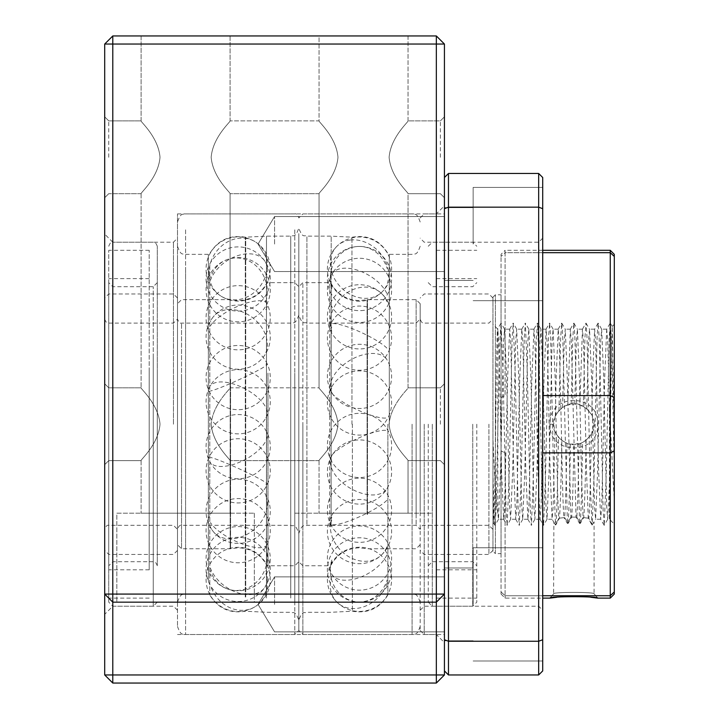 <?xml version="1.0" encoding="UTF-8"?>
<svg xmlns="http://www.w3.org/2000/svg" width="719" height="719" viewBox="0 0 719 719"><rect width="100%" height="100%" fill="white"/><g stroke="black" fill="none" stroke-linecap="round" stroke-linejoin="round"><path stroke-width="0.54" stroke-dasharray="3.6 2.7" d="M444.432 157.281L444.432 116.838L444.432 157.281M440.388 157.281L440.388 120.882L440.388 157.281M444.432 424.21L444.432 205.814L444.432 424.21M440.388 424.21L440.388 387.811L440.388 424.21M104.704 157.281L104.704 116.838L104.704 157.281M108.749 157.281L108.749 120.882L108.749 157.281M104.704 424.21L104.704 234.124L104.704 424.21M108.749 424.21L108.749 554.439L108.749 424.21M177.503 424.21L177.503 213.903L177.503 424.21M173.459 424.21L173.459 242.213L173.459 424.21M436.343 424.21L436.343 213.903L436.343 424.21M112.793 424.21L112.793 242.213L112.793 424.21M254.346 513.186L254.346 602.163L116.838 602.163L254.346 602.163L116.838 602.163L254.346 602.163L254.346 513.186L116.838 513.186L116.838 602.163L116.838 513.186L254.346 513.186M230.08 35.95L230.08 120.882C230.97 121.502 212.788 136.925 211.17 157.281C212.806 177.647 230.952 193.034 230.08 193.681L230.08 387.811C230.97 388.431 212.788 403.853 211.17 424.21C212.806 444.576 230.952 459.962 230.08 460.609L230.08 513.186L141.104 513.186L230.08 513.186L141.104 513.186L230.08 513.186L230.08 460.609C230.961 459.98 212.77 444.522 211.17 424.21C212.806 444.576 230.952 459.962 230.08 460.609C230.961 459.98 212.77 444.522 211.17 424.21C212.797 403.844 230.952 388.458 230.08 387.811C230.97 388.431 212.788 403.853 211.17 424.21C212.797 403.844 230.952 388.458 230.08 387.811L319.056 387.811C318.175 388.44 336.366 403.898 337.966 424.21C336.33 403.844 318.184 388.458 319.056 387.811C318.175 388.44 336.366 403.898 337.966 424.21C336.33 403.844 318.184 388.458 319.056 387.811L319.056 193.681C318.166 193.06 336.348 177.638 337.966 157.281C336.33 136.916 318.184 121.529 319.056 120.882C318.175 121.511 336.366 136.97 337.966 157.281C336.33 136.916 318.184 121.529 319.056 120.882C318.175 121.511 336.366 136.97 337.966 157.281C336.339 177.647 318.184 193.034 319.056 193.681L319.056 387.811L230.08 387.811L230.08 193.681C230.961 193.052 212.77 177.593 211.17 157.281C212.806 177.647 230.952 193.034 230.08 193.681C230.961 193.052 212.77 177.593 211.17 157.281C212.797 136.916 230.952 121.529 230.08 120.882C230.97 121.502 212.788 136.925 211.17 157.281C212.797 136.916 230.952 121.529 230.08 120.882L319.056 120.882L319.056 35.95L408.033 35.95L408.033 120.882C408.922 121.502 390.741 136.925 389.123 157.281C390.759 177.647 408.904 193.034 408.033 193.681L408.033 387.811C408.922 388.431 390.741 403.853 389.123 424.21C390.759 444.576 408.904 459.962 408.033 460.609L408.033 513.186L319.056 513.186L408.033 513.186L319.056 513.186L408.033 513.186L408.033 460.609C408.913 459.98 390.723 444.522 389.123 424.21C390.759 444.576 408.904 459.962 408.033 460.609C408.913 459.98 390.723 444.522 389.123 424.21C390.75 403.844 408.904 388.458 408.033 387.811C408.922 388.431 390.741 403.853 389.123 424.21C390.75 403.844 408.904 388.458 408.033 387.811L440.388 387.811L444.432 383.766L440.388 387.811L408.033 387.811L408.033 193.681C408.913 193.052 390.723 177.593 389.123 157.281C390.759 177.647 408.904 193.034 408.033 193.681C408.913 193.052 390.723 177.593 389.123 157.281C390.75 136.916 408.904 121.529 408.033 120.882C408.922 121.502 390.741 136.925 389.123 157.281C390.75 136.916 408.904 121.529 408.033 120.882L440.388 120.882L444.432 116.838L440.388 120.882L408.033 120.882L408.033 35.95L319.056 35.95L319.056 120.882L230.08 120.882L230.08 35.95L141.104 35.95L141.104 120.882C140.223 121.511 158.414 136.97 160.013 157.281C158.378 136.916 140.232 121.529 141.104 120.882C140.223 121.511 158.414 136.97 160.013 157.281C158.378 136.916 140.232 121.529 141.104 120.882L141.104 35.95L230.08 35.95M141.104 460.609L141.104 513.186L141.104 460.609C140.214 459.989 158.396 444.567 160.013 424.21C158.378 403.844 140.232 388.458 141.104 387.811C140.223 388.44 158.414 403.898 160.013 424.21C158.378 403.844 140.232 388.458 141.104 387.811C140.223 388.44 158.414 403.898 160.013 424.21C158.387 444.576 140.232 459.962 141.104 460.609C140.214 459.989 158.396 444.567 160.013 424.21C158.387 444.576 140.232 459.962 141.104 460.609L108.749 460.609L141.104 460.609M141.104 193.681L141.104 387.811L141.104 193.681C140.214 193.06 158.396 177.638 160.013 157.281C158.387 177.647 140.232 193.034 141.104 193.681C140.214 193.06 158.396 177.638 160.013 157.281C158.387 177.647 140.232 193.034 141.104 193.681L108.749 193.681L141.104 193.681M432.299 513.186L432.299 602.163L294.79 602.163L432.299 602.163L294.79 602.163L432.299 602.163L432.299 513.186L294.79 513.186L294.79 602.163L294.79 513.186L432.299 513.186M319.056 460.609L319.056 513.186L319.056 460.609C318.166 459.989 336.348 444.567 337.966 424.21C336.339 444.576 318.184 459.962 319.056 460.609C318.166 459.989 336.348 444.567 337.966 424.21C336.339 444.576 318.184 459.962 319.056 460.609L230.08 460.609L319.056 460.609M319.056 193.681C318.166 193.06 336.348 177.638 337.966 157.281C336.339 177.647 318.184 193.034 319.056 193.681L230.08 193.681L319.056 193.681M319.056 35.95L408.033 35.95L319.056 35.95M444.432 604.373L444.432 567.974L444.432 604.373M274.568 604.373L274.568 576.872L274.568 604.373M444.432 244.047L444.432 207.647L444.432 244.047M274.568 244.047L274.568 216.545L274.568 244.047M444.432 674.961L444.432 44.039L436.343 44.039L436.343 594.074L112.793 594.074L112.793 44.039L436.343 44.039L436.343 35.95L112.793 35.95L112.793 44.039L104.704 44.039L104.704 674.961L112.793 683.05L436.343 683.05L444.432 674.961L112.793 674.961L112.793 602.163L436.343 602.163L112.793 602.163L104.704 594.074L112.793 602.163L104.704 594.074L112.793 594.074L112.793 602.163L436.343 602.163L436.343 683.05M104.704 674.961L112.793 674.961L112.793 683.05M444.432 594.074L436.343 602.163L444.432 594.074L436.343 602.163L436.343 594.074L444.432 594.074M436.343 35.95L444.432 44.039M112.793 35.95L104.704 44.039M420.166 424.21L420.166 630.473L420.166 424.21M331.189 424.21L331.189 236.147L331.189 424.21M298.834 424.21L298.834 630.473L298.834 424.21M298.834 503.291L298.834 315.012L298.834 503.291M298.834 523.792L298.834 286.701L298.834 523.792M420.166 511.497L420.166 303.688L420.166 511.497M177.503 237.315L177.503 626.429L177.503 237.315M177.503 259.739L177.503 602.163L177.503 259.739M266.479 598.019L266.479 236.147L266.479 598.019M298.834 242.923L298.834 620.362L298.834 242.923M298.834 233.576L298.834 630.473L298.834 233.576M298.834 384.809L298.834 533.408L298.834 384.809M298.834 374.599L298.834 561.719L298.834 374.599M177.503 380.728L177.503 544.732L177.503 380.728M424.21 424.21L424.21 634.518L424.21 424.21M542.71 424.21L542.71 238.169L542.71 424.21M538.666 424.21L538.666 242.213L538.666 424.21M542.71 244.047L542.71 187.425L542.71 244.047M473.147 244.047L473.147 187.425L473.147 244.047M542.71 604.373L542.71 547.752L542.71 604.373M473.147 604.373L473.147 547.752L473.147 604.373M542.71 639.739L538.666 641.258L538.666 674.961L542.71 670.917L542.71 177.503L538.666 173.459L448.476 173.459L448.476 207.162L538.666 207.162L538.666 641.258L448.476 641.258L448.476 207.162L444.432 208.681L444.432 670.917L444.432 208.681M538.666 173.459L538.666 207.162L542.71 208.681M444.432 639.739L448.476 641.258L448.476 674.961L538.666 674.961M444.432 177.503L448.476 173.459M448.476 674.961L444.432 670.917M476.787 424.21L476.787 602.163L476.787 424.21M428.254 424.21L428.254 602.163L428.254 424.21M108.749 356.049L108.749 602.163L108.749 356.049M108.749 478.432L108.749 282.657L108.749 478.432M157.281 492.371L157.281 246.258L157.281 492.371M157.281 369.988L157.281 565.763L157.281 369.988M149.192 368.443L149.192 569.808L149.192 368.443M108.749 368.443L108.749 569.808L108.749 368.443M108.749 490.825L108.749 250.302L108.749 490.825M149.192 490.825L149.192 250.302L149.192 490.825M500.999 323.146L497.611 329.014L497.818 330.192C497.135 319.515 496.407 367.625 495.724 424.21L494.771 493.836L493.8 523.27L492.964 502.024L492.964 524.106L492.964 424.21L492.964 550.394L492.964 298.026L492.964 474.765L493.944 510.939L494.987 525.319L496.029 510.939L499.031 373.655L500.011 337.481L501.107 323.146L503.075 373.655L506.077 510.939L507.174 525.274L509.142 474.765L512.144 337.481L513.24 323.146L515.208 373.655L518.21 510.939L519.307 525.274L521.275 474.765L524.277 337.481L525.373 323.146L527.342 373.655L530.343 510.939L531.44 525.274L533.408 474.765L536.41 337.481L537.506 323.146L539.475 373.655L542.477 510.939L543.573 525.274L545.541 474.765L548.543 337.481L549.64 323.146L550.628 337.481L553.63 474.765L555.499 524.96L553.63 521.814L555.814 524.906L559.427 518.192C560.281 508.809 561.081 482.907 561.845 440.477L558.42 437.287L555.023 431.589L553.63 424.21C551.428 415.87 565.547 401.795 573.852 403.988C582.174 401.795 596.276 415.897 594.074 424.21L591.369 434.312L586.111 440.289L582.588 442.446L579.038 443.758L570.419 444.135L566.914 443.201L561.845 440.477M488.92 424.21L488.92 554.439L488.92 424.21M553.63 593.777C552.902 591.926 594.829 591.935 594.074 593.777C594.856 591.926 552.839 591.926 553.63 593.777L549.945 598.118L553.63 593.777L553.864 522.273L552.093 519.199L550.125 471.736L548.103 376.684L547.096 341.902L546.081 329.167L544.058 376.684L541.03 506.518L540.014 519.253L537.992 471.736L534.963 341.902L533.947 329.167L531.925 376.684L528.896 506.518L527.881 519.253L525.859 471.736L522.83 341.902L521.814 329.167L519.792 376.684L516.763 506.518L515.748 519.253L513.726 471.736L510.697 341.902L509.681 329.167L507.659 376.684L504.63 506.518L503.615 519.253L501.592 471.736L500.586 424.21C499.633 378.014 498.815 336.843 497.818 330.192L497.818 513.33L498.492 519.253L500.514 471.736L503.543 341.902L504.558 329.167L506.58 376.684L509.609 506.518L510.625 519.253L512.647 471.736L515.676 341.902L516.691 329.167L518.714 376.684L521.742 506.518L522.758 519.253L524.78 471.736L527.809 341.902L528.825 329.167L530.847 376.684L533.875 506.518L534.891 519.253L536.913 471.736L539.942 341.902L540.958 329.167L542.98 376.684L546.009 506.518L547.024 519.253L549.046 471.727L552.075 341.902L553.091 329.167L555.113 376.684L556.12 424.21C557.072 470.505 557.899 511.766 558.897 518.273L563.939 517.608C562.95 509.187 562.186 469.139 561.251 424.21L559.229 341.902L558.214 329.167L556.191 376.684L555.356 416.031L558.96 410.531L562.546 407.448L567.722 404.941L574.751 404.006L579.856 404.905L586.785 408.662L591.782 414.854L594.074 424.21C596.258 432.613 582.12 446.625 573.843 444.432C565.538 446.616 551.437 432.559 553.63 424.21L555.356 416.031M597.759 424.183C599.197 392.583 548.471 392.619 549.945 424.21C548.516 455.819 599.197 455.864 597.759 424.183M492.964 551.203L492.964 297.217L492.964 551.203L495.391 553.63L495.391 294.79L495.391 553.63L501.053 553.63L501.053 294.79L501.053 553.63M492.964 297.217L495.391 294.79L501.053 294.79M610.251 250.302L610.251 595.745L505.098 595.745L501.053 591.962L501.053 256.458L501.053 594.074L501.053 591.962L505.098 595.745L505.098 598.118L505.098 595.745L542.71 595.745M501.053 594.074L505.098 598.118L542.71 598.118M542.71 250.302L505.098 250.302L505.098 252.675L610.251 252.675L614.296 256.458L614.296 254.346M542.71 252.675L505.098 252.675L505.098 250.302L501.053 254.346L501.053 256.458L501.053 254.346M591.369 434.312C590.533 476.23 589.724 512.332 588.807 518.273L592.204 524.96L594.074 474.765L597.076 337.481L598.118 323.101L599.161 337.481L600.14 373.655L603.142 510.939L604.239 525.274L606.207 474.765L609.209 337.481L610.197 323.146L606.692 329.221L607.762 341.902L609.442 408.248L610.242 424.21L612.211 326.444L614.296 439.552L614.296 324.314L614.296 524.106L614.296 502.024L610.242 424.21L609.442 519.253L614.296 524.106M609.442 408.248L609.442 519.253L607.69 519.253L609.442 483.258M555.023 431.589L553.163 506.518L552.093 519.199M606.692 329.221L604.724 376.684L601.695 506.518L600.68 519.253L598.657 471.736L595.629 341.902L594.613 329.167L592.591 376.684L591.782 414.854M586.785 408.662L588.475 341.902L589.544 329.221L591.512 376.684L594.541 506.518L595.611 519.199L597.579 471.727L600.608 341.902L601.677 329.221L603.645 376.684L606.674 506.518L607.69 519.253M594.074 593.777L597.759 598.118L594.074 593.777L594.074 521.814L591.89 524.906L588.277 518.192L586.524 471.736L583.495 341.902L582.426 329.221L579.856 404.905M574.751 404.006L576.341 341.902L577.411 329.221L579.379 376.684L581.401 471.736L583.073 517.536L588.277 518.192M583.073 517.536L579.568 523.441L576.027 517.105L571.362 341.902L570.347 329.167L567.722 404.941M562.546 407.448L564.208 341.902L565.278 329.221L567.246 376.684L570.895 517.123L576.027 517.105M570.895 517.123L567.435 523.486L563.939 517.608M558.897 518.273L555.499 524.96M614.296 594.074L614.296 256.458M614.296 439.552L614.296 474.765L612.273 373.655L611.294 337.481L610.197 323.146M492.964 502.024L492.964 474.765M566.914 443.201C566.204 482.557 565.44 507.335 564.631 517.536L559.427 518.192M564.631 517.536L568.136 523.441L571.677 517.105C572.468 506.482 573.205 482.26 573.888 444.432M579.038 443.758C578.346 481.982 577.6 506.437 576.809 517.123L571.677 517.105M576.809 517.123L580.269 523.486L583.765 517.608C584.592 507.12 585.374 481.344 586.111 440.289M588.807 518.273L583.765 517.608M592.204 524.96L595.611 519.199M497.818 513.33C496.092 500.73 494.474 476.14 492.964 439.552M614.296 397.49L610.251 395.558L542.71 395.558M542.71 452.862L610.251 452.862L614.296 450.93M505.098 452.862L505.098 595.745L505.098 452.862L501.053 450.93L505.098 452.862M590.766 597.255L582.435 596.608M573.852 596.384L556.955 597.255M614.296 591.962L610.251 595.745L610.251 598.118M505.098 252.675L505.098 395.558L505.098 252.675L501.053 256.458L505.098 252.675M501.053 397.49L505.098 395.558L501.053 397.49M583.307 406.334L584.942 337.481L586.039 323.146L587.028 337.481L590.029 474.765L591.89 524.906M555.814 524.906C556.713 521.212 557.593 482.602 558.42 437.287M558.96 410.531L560.676 337.481L561.773 323.146L562.761 337.481L567.435 523.486M571.219 404.159L572.809 337.481L573.906 323.146L574.894 337.481L579.568 523.441M568.136 523.441C568.954 512.476 569.709 486.044 570.419 444.135M580.269 523.486C581.087 512.359 581.86 485.343 582.588 442.446M351.951 424.21L351.951 237.234L351.951 424.21M302.879 424.21L302.879 634.518L302.879 424.21M412.077 424.21L412.077 634.518L412.077 424.21M389.303 424.21L389.303 254.346L389.303 424.21M387.874 424.21L387.874 594.937L387.874 424.21M352.391 424.21L352.391 611.222L352.391 424.21M306.923 424.21L306.923 236.147L306.923 424.21M367.103 514.391L367.103 299.688L367.103 514.391M416.121 350.989L416.121 525.319L416.121 350.989M306.923 350.989L306.923 525.319L306.923 350.989M302.879 526.721L302.879 282.657L302.879 526.721M329.697 526.721L329.697 282.657L329.697 526.721M331.126 526.101L331.126 283.52L331.126 526.101M367.49 514.427L367.49 299.643L367.49 514.427M416.121 514.427L416.121 299.643L416.121 514.427M331.801 517.087A32.103 26.567 -132.3 0 0 350.252 557.531A32.103 26.567 -132.3 0 0 381.097 555.329A32.103 26.567 -132.3 0 0 387.199 546.081M331.801 455.801A32.103 18.676 -149.3 0 0 350.252 488.246A32.103 18.676 -149.3 0 0 387.101 488.417A32.103 18.676 -149.3 0 0 387.199 488.246M331.801 388.26A32.103 7.082 -154.8 0 0 330.452 389.321A32.103 7.082 -154.8 0 0 350.252 406.28A32.103 7.082 -154.8 0 0 387.199 417.73M331.801 327.837A32.103 5.914 -155 0 1 330.407 324.602A32.103 5.914 -155 0 1 350.252 327.864A32.103 5.914 -155 0 1 387.199 348.49M331.801 286.504A32.103 17.732 -150.1 0 1 331.666 274.379A32.103 17.732 -150.1 0 1 350.252 268.529A32.103 17.732 -150.1 0 1 387.199 294.251M350.252 240.029A32.103 26.046 -134.7 0 1 387.199 265.76A32.103 26.046 45.3 0 1 382.095 291.905A32.103 32.103 0 0 0 355.653 237.225A32.103 32.103 0 0 0 336.905 246.293A32.103 26.046 -134.7 0 1 350.252 240.029M331.801 272.447A32.103 26.046 -134.7 0 1 336.905 246.293A32.103 32.103 0 0 0 336.699 291.689A32.103 32.103 0 0 0 382.095 291.905A32.103 26.046 45.3 0 1 354.215 296.165A32.103 26.046 45.3 0 1 331.801 272.447M331.801 288.445A32.103 29.2 -92.6 0 1 350.252 248.01A32.103 29.2 -92.6 0 1 358.053 246.473A32.103 29.2 -92.6 0 1 387.199 268.645M331.801 331.333A32.103 26.567 -47.7 0 1 350.252 290.889A32.103 26.567 -47.7 0 1 381.097 293.091A32.103 26.567 -47.7 0 1 387.199 302.339M331.801 392.619A32.103 18.676 -30.7 0 1 350.252 360.174A32.103 18.676 -30.7 0 1 387.101 360.003A32.103 18.676 -30.7 0 1 387.199 360.174M331.801 460.16A32.103 7.082 -25.2 0 1 330.452 459.099A32.103 7.082 -25.2 0 1 350.252 442.14A32.103 7.082 -25.2 0 1 387.199 430.69M331.801 520.583A32.103 5.914 -25 0 0 330.407 523.818A32.103 5.914 -25 0 0 350.252 520.556A32.103 5.914 -25 0 0 387.199 499.93M331.801 561.916A32.103 17.732 -29.9 0 0 331.666 574.041A32.103 17.732 -29.9 0 0 350.252 579.891A32.103 17.732 -29.9 0 0 387.199 554.169M331.801 575.973A32.103 26.046 -45.3 0 0 336.905 602.127A32.103 26.046 -45.3 0 0 350.252 608.391A32.103 26.046 -45.3 0 0 387.199 582.66M331.801 559.975A32.103 29.2 -87.4 0 0 350.252 600.41A32.103 29.2 -87.4 0 0 358.053 601.947A32.103 29.2 -87.4 0 0 387.199 579.775M245.718 597.022L245.718 237.234L245.718 597.022M294.79 229.837L294.79 634.518L294.79 229.837M185.592 229.837L185.592 634.518L185.592 229.837M185.592 267.216L185.592 594.074L185.592 267.216M208.366 581.204L208.366 254.346L208.366 581.204M209.795 266.425L209.795 594.937L209.795 266.425M245.278 597.049L245.278 237.198L245.278 597.049M290.746 598.019L290.746 236.147L290.746 598.019M230.565 379.281L230.565 548.732L230.565 379.281M181.548 460.69L181.548 323.101L181.548 460.69M290.746 460.69L290.746 323.101L290.746 460.69M294.79 373.143L294.79 565.763L294.79 373.143M267.971 373.143L267.971 565.763L267.971 373.143M266.542 373.449L266.542 564.9L266.542 373.449M230.179 379.273L230.179 548.777L230.179 379.273M181.548 379.273L181.548 548.777L181.548 379.273M265.868 570.625A32.103 21.354 33.8 0 1 264.844 587.288A32.103 21.354 33.8 0 1 247.417 594.577A32.103 21.354 33.8 0 1 210.469 568.235M265.868 573.483A32.103 27.879 56.9 0 1 255.694 606.324A32.103 27.879 56.9 0 1 247.417 609.757A32.103 27.879 56.9 0 1 210.469 585.365M265.868 546.773A32.103 28.886 107.8 0 1 247.417 588.178A32.103 28.886 107.8 0 1 228.372 589.247A32.103 28.886 107.8 0 1 210.469 570.58M265.868 495.786A32.103 24.176 140.9 0 1 247.417 534.136A32.103 24.176 140.9 0 1 213.273 531.557A32.103 24.176 140.9 0 1 210.469 526.802M265.868 430.627A32.103 14.668 152.2 0 1 266.56 431.67A32.103 14.668 152.2 0 1 247.417 458.309A32.103 14.668 152.2 0 1 210.469 462.703M265.868 364.191A32.103 2.265 155.4 0 1 267.36 364.218A32.103 2.265 155.4 0 1 247.417 375.74A32.103 2.265 155.4 0 1 210.469 390.983M265.868 309.646A32.103 10.596 153.9 0 0 267.001 303.625A32.103 10.596 153.9 0 0 247.417 302.762A32.103 10.596 153.9 0 0 210.469 325.842M265.868 277.795A32.103 21.354 146.2 0 0 264.844 261.132A32.103 21.354 146.2 0 0 247.417 253.843A32.103 21.354 146.2 0 0 210.469 280.185M247.417 238.663A32.103 27.879 123.1 0 0 210.469 263.055A32.103 27.879 -56.9 0 0 220.643 295.895A32.103 32.103 0 0 0 265.068 286.522A32.103 32.103 0 0 0 255.694 242.096A32.103 27.879 123.1 0 0 247.417 238.663M265.868 274.937A32.103 27.879 123.1 0 0 255.694 242.096A32.103 32.103 0 0 0 208.528 256.665A32.103 32.103 0 0 0 220.643 295.895A32.103 27.879 -56.9 0 0 265.868 274.937M265.868 301.647A32.103 28.886 72.2 0 0 247.417 260.242A32.103 28.886 72.2 0 0 228.372 259.173A32.103 28.886 72.2 0 0 210.469 277.84M265.868 352.634A32.103 24.176 39.1 0 0 247.417 314.284A32.103 24.176 39.1 0 0 213.273 316.863A32.103 24.176 39.1 0 0 210.469 321.618M265.868 417.793A32.103 14.668 27.8 0 0 266.56 416.75A32.103 14.668 27.8 0 0 247.417 390.111A32.103 14.668 27.8 0 0 210.469 385.717M265.868 484.229A32.103 2.265 24.6 0 0 267.36 484.202A32.103 2.265 24.6 0 0 247.417 472.68A32.103 2.265 24.6 0 0 210.469 457.437M265.868 538.774A32.103 10.596 26.1 0 1 267.001 544.795A32.103 10.596 26.1 0 1 247.417 545.658A32.103 10.596 26.1 0 1 210.469 522.578M472.743 424.21L472.743 606.207L472.743 424.21M432.299 424.21L432.299 606.207L432.299 424.21M112.793 493.926L112.793 242.213L112.793 493.926M112.793 371.534L112.793 561.719L112.793 371.534M153.237 354.494L153.237 606.207L153.237 354.494M153.237 476.886L153.237 286.701L153.237 476.886M549.945 424.21L553.63 424.21M108.749 120.882L104.704 116.838L108.749 120.882L141.104 120.882L108.749 120.882M108.749 387.811L104.704 383.766L108.749 387.811L141.104 387.811L108.749 387.811M157.281 246.258C156.104 243.049 154.756 241.701 153.237 242.213L112.793 242.213L173.459 242.213L177.503 238.169M177.503 213.903L436.343 213.903L444.432 205.814M108.749 246.258C109.872 243.076 111.22 241.728 112.793 242.213L104.704 234.124M274.568 576.872L444.432 576.872L274.568 576.872L258.04 604.373L274.568 576.872M274.568 216.545L444.432 216.545L274.568 216.545L258.04 244.047L274.568 216.545M177.503 610.251L173.459 606.207L112.793 606.207L104.704 614.296M258.04 604.373L274.568 631.875L444.432 631.875L274.568 631.875L258.04 604.373M258.04 244.047L274.568 271.548L444.432 271.548L274.568 271.548L258.04 244.047M408.033 460.609L440.388 460.609L444.432 464.654L440.388 460.609L408.033 460.609M408.033 193.681L440.388 193.681L444.432 197.725L440.388 193.681L408.033 193.681M177.503 634.518L436.343 634.518L444.432 642.606M108.749 460.609L104.704 464.654L108.749 460.609M108.749 193.681L104.704 197.725L108.749 193.681M420.166 246.258C416.355 257.285 414.504 252.791 412.077 254.346L389.303 254.346L387.874 253.483C379.713 240.083 367.885 234.646 352.391 237.198L331.189 236.147L306.923 236.147C304.532 234.592 302.681 239.112 298.834 228.058C294.988 239.112 293.136 234.592 290.746 236.147L266.479 236.147L245.278 237.198C229.792 234.646 217.965 240.074 209.795 253.483L208.366 254.346L185.592 254.346C183.201 252.791 181.35 257.312 177.503 246.258M420.166 602.163C416.319 591.108 414.468 595.629 412.077 594.074L389.303 594.074L387.874 594.937C379.713 608.346 367.885 613.774 352.391 611.222L331.189 612.273L306.923 612.273C304.532 613.828 302.681 609.308 298.834 620.362C294.988 609.308 293.136 613.828 290.746 612.273L266.479 612.273L245.278 611.222C229.783 613.774 217.956 608.346 209.795 594.937L208.366 594.074L185.592 594.074C183.201 595.629 181.35 591.108 177.503 602.163M177.503 626.429C181.35 637.483 183.201 632.963 185.592 634.518L294.79 634.518L298.834 630.473L302.879 634.518L412.077 634.518C414.468 632.963 416.319 637.483 420.166 626.429M420.166 221.991C416.319 210.937 414.468 215.457 412.077 213.903L302.879 213.903L298.834 217.947C297.657 214.738 296.309 213.39 294.79 213.903L185.592 213.903C183.165 215.538 181.494 210.757 177.503 221.991M420.166 544.732L416.121 548.777L367.49 548.777L359.5 547.815C346.891 548.273 337.427 553.972 331.126 564.9L329.697 565.763L302.879 565.763L298.834 561.719L294.79 565.763L267.971 565.763L266.542 564.9C260.242 553.972 250.778 548.273 238.169 547.815L230.179 548.777L181.548 548.777L177.503 544.732M420.166 303.688L416.121 299.643L367.49 299.643L359.5 300.605C346.891 300.147 337.427 294.448 331.126 283.52L329.697 282.657L302.879 282.657L298.834 286.701L294.79 282.657L267.971 282.657L266.542 283.52C260.242 294.448 250.778 300.147 238.169 300.605L230.179 299.643L181.548 299.643L177.503 303.688M104.704 319.056C105.855 322.256 107.203 323.604 108.749 323.101L173.459 323.101L177.503 319.056C178.68 322.265 180.029 323.613 181.548 323.101L290.746 323.101C293.172 321.465 294.844 326.246 298.834 315.012C302.681 326.067 304.532 321.546 306.923 323.101L416.121 323.101L420.166 319.056C421.316 322.256 422.664 323.604 424.21 323.101L488.92 323.101L492.964 319.056M492.964 529.364L488.92 525.319L424.21 525.319C422.664 524.816 421.316 526.164 420.166 529.364L416.121 525.319L306.923 525.319C304.532 526.874 302.681 522.354 298.834 533.408C294.988 522.354 293.136 526.874 290.746 525.319L181.548 525.319C180.029 524.807 178.68 526.155 177.503 529.364L173.459 525.319L108.749 525.319C107.203 524.816 105.855 526.164 104.704 529.364M381.097 555.329A32.103 32.103 0 0 0 383.245 509.978A32.103 32.103 0 0 0 337.903 507.839A32.103 32.103 0 0 0 344.617 560.029A32.103 32.103 0 0 0 381.097 555.329M387.101 488.417A32.103 32.103 0 0 0 375.893 444.423A32.103 32.103 0 0 0 331.899 455.63A32.103 32.103 0 0 0 343.278 499.723A32.103 32.103 0 0 0 387.101 488.417M388.548 416.661A32.103 32.103 0 0 0 373.17 373.943A32.103 32.103 0 0 0 330.452 389.321A32.103 32.103 0 0 0 344.428 431.337A32.103 32.103 0 0 0 388.548 416.661M388.593 351.726A32.103 32.103 0 0 0 370.716 308.083A32.103 32.103 0 0 0 330.407 324.602A32.103 32.103 0 0 0 345.938 367.256A32.103 32.103 0 0 0 388.593 351.726M387.334 306.375A32.103 32.103 0 0 0 363.949 258.588A32.103 32.103 0 0 0 343.502 318.211A32.103 32.103 0 0 0 387.334 306.375M360.947 310.617A32.103 32.103 0 0 0 391.567 277.103A32.103 32.103 0 0 0 348.697 248.316A32.103 32.103 0 0 0 360.947 310.617M337.903 340.581A32.103 32.103 0 0 0 383.245 338.442A32.103 32.103 0 0 0 344.617 288.391A32.103 32.103 0 0 0 337.903 340.581M331.899 392.79A32.103 32.103 0 0 0 375.893 403.997A32.103 32.103 0 0 0 387.101 360.003A32.103 32.103 0 0 0 343.278 348.697A32.103 32.103 0 0 0 331.899 392.79M330.452 459.099A32.103 32.103 0 0 0 373.17 474.477A32.103 32.103 0 0 0 388.548 431.76A32.103 32.103 0 0 0 344.428 417.083A32.103 32.103 0 0 0 330.452 459.099M330.407 523.818A32.103 32.103 0 0 0 370.716 540.337A32.103 32.103 0 0 0 388.593 496.694A32.103 32.103 0 0 0 345.938 481.164A32.103 32.103 0 0 0 330.407 523.818M331.666 574.041A32.103 32.103 0 0 0 363.949 589.832A32.103 32.103 0 0 0 387.334 542.045A32.103 32.103 0 0 0 343.502 530.209A32.103 32.103 0 0 0 331.666 574.041M336.905 602.127A32.103 32.103 0 0 0 388.404 593.292A32.103 32.103 0 0 0 336.699 556.731A32.103 32.103 0 0 0 336.905 602.127M358.053 601.947A32.103 32.103 0 0 0 391.567 571.317A32.103 32.103 0 0 0 360.947 537.803A32.103 32.103 0 0 0 348.697 600.104A32.103 32.103 0 0 0 358.053 601.947M211.494 551.581A32.103 32.103 0 0 0 236.785 601.506A32.103 32.103 0 0 0 256.027 542.755A32.103 32.103 0 0 0 211.494 551.581M220.643 552.525A32.103 32.103 0 0 0 244.9 610.808A32.103 32.103 0 0 0 265.068 561.899A32.103 32.103 0 0 0 220.643 552.525M247.965 528.106A32.103 32.103 0 0 0 207.602 548.876A32.103 32.103 0 0 0 250.841 588.169A32.103 32.103 0 0 0 247.965 528.106M263.064 491.032A32.103 32.103 0 0 0 217.902 486.395A32.103 32.103 0 0 0 213.273 531.557A32.103 32.103 0 0 0 253.852 539.304A32.103 32.103 0 0 0 263.064 491.032M266.56 431.67A32.103 32.103 0 0 0 223.178 418.278A32.103 32.103 0 0 0 209.777 461.652A32.103 32.103 0 0 0 254.256 474.441A32.103 32.103 0 0 0 266.56 431.67M267.36 364.218A32.103 32.103 0 0 0 224.804 348.4A32.103 32.103 0 0 0 208.977 390.956A32.103 32.103 0 0 0 252.144 406.487A32.103 32.103 0 0 0 267.36 364.218M267.001 303.625A32.103 32.103 0 0 0 229.163 286.935A32.103 32.103 0 0 0 209.337 331.872A32.103 32.103 0 0 0 252.288 346.576A32.103 32.103 0 0 0 267.001 303.625M264.844 261.132A32.103 32.103 0 0 0 209.535 264.484A32.103 32.103 0 0 0 256.027 305.665A32.103 32.103 0 0 0 264.844 261.132M228.372 259.173A32.103 32.103 0 0 0 207.602 299.544A32.103 32.103 0 0 0 270.236 291.285A32.103 32.103 0 0 0 228.372 259.173M213.273 316.863A32.103 32.103 0 0 0 217.902 362.025A32.103 32.103 0 0 0 263.064 357.388A32.103 32.103 0 0 0 253.852 309.116A32.103 32.103 0 0 0 213.273 316.863M209.777 386.768A32.103 32.103 0 0 0 223.178 430.142A32.103 32.103 0 0 0 266.56 416.75A32.103 32.103 0 0 0 254.256 373.979A32.103 32.103 0 0 0 209.777 386.768M208.977 457.464A32.103 32.103 0 0 0 224.804 500.02A32.103 32.103 0 0 0 267.36 484.202A32.103 32.103 0 0 0 252.144 441.933A32.103 32.103 0 0 0 208.977 457.464M209.337 516.548A32.103 32.103 0 0 0 229.163 561.485A32.103 32.103 0 0 0 267.001 544.795A32.103 32.103 0 0 0 252.288 501.844A32.103 32.103 0 0 0 209.337 516.548M420.166 630.473L424.21 634.518L444.432 634.518M542.71 238.169L538.666 242.213L424.21 242.213L420.166 238.169M473.147 187.425L542.71 187.425L473.147 187.425M444.432 207.647L473.147 207.647L444.432 207.647M473.147 547.752L542.71 547.752L473.147 547.752M444.432 567.974L473.147 567.974L444.432 567.974M420.166 610.251L424.21 606.207L538.666 606.207L542.71 610.251M420.166 217.947L424.21 213.903L444.432 213.903M444.432 640.773L473.147 640.773L444.432 640.773M473.147 660.995L542.71 660.995L473.147 660.995M444.432 280.446L473.147 280.446L444.432 280.446M473.147 300.668L542.71 300.668L473.147 300.668M428.254 602.163L432.299 606.207L472.743 606.207L476.787 602.163M428.254 565.763L432.299 561.719L472.743 561.719L476.787 565.763M428.254 282.657L432.299 286.701L472.743 286.701L476.787 282.657M436.343 569.808L476.787 569.808M436.343 250.302L476.787 250.302M436.343 598.118L476.787 598.118M436.343 278.613L476.787 278.613M428.254 246.258L432.299 242.213L472.743 242.213L476.787 246.258M157.281 602.163L153.237 606.207L112.793 606.207L108.749 602.163M157.281 565.763C156.131 562.564 154.783 561.215 153.237 561.719L112.793 561.719L108.749 565.763M157.281 282.657L153.237 286.701L112.793 286.701L108.749 282.657M149.192 569.808L108.749 569.808M149.192 250.302L108.749 250.302M149.192 598.118L108.749 598.118M149.192 278.613L108.749 278.613M492.964 550.394L488.92 554.439L424.21 554.439L420.166 550.394M492.964 298.026L488.92 293.981L424.21 293.981L420.166 298.026M177.503 550.394L173.459 554.439L108.749 554.439L104.704 550.394M177.503 298.026L173.459 293.981L108.749 293.981L104.704 298.026M612.175 326.435L614.296 324.314M497.647 328.996L492.964 324.314M493.8 523.27L492.964 524.106M558.214 329.167L553.091 329.167M546.081 329.167L540.958 329.167M533.947 329.167L528.825 329.167M521.814 329.167L516.691 329.167M509.681 329.167L504.558 329.167M552.147 519.253L547.024 519.253M540.014 519.253L534.891 519.253M527.881 519.253L522.758 519.253M515.748 519.253L510.625 519.253M503.615 519.253L498.492 519.253M606.746 329.167L601.623 329.167M594.613 329.167L589.49 329.167M600.68 519.253L595.557 519.253M582.48 329.167L577.357 329.167M570.347 329.167L565.224 329.167M586.039 323.146L589.544 329.221M601.677 329.221L598.172 323.146M607.744 519.199L604.239 525.274M612.211 326.444L610.305 323.146M598.064 323.146L594.559 329.221M604.131 525.274L600.626 519.199M582.426 329.221L585.931 323.146M498.546 519.199L495.04 525.274M504.612 329.221L501.107 323.146M510.679 519.199L507.174 525.274M516.745 329.221L513.24 323.146M522.812 519.199L519.307 525.274M528.878 329.221L525.373 323.146M534.945 519.199L531.44 525.274M541.012 329.221L537.506 323.146M547.078 519.199L543.573 525.274M553.145 329.221L549.64 323.146M546.027 329.221L549.532 323.146M539.96 519.199L543.465 525.274M533.893 329.221L537.399 323.146M527.827 519.199L531.332 525.274M521.76 329.221L525.265 323.146M515.694 519.199L519.199 525.274M509.627 329.221L513.132 323.146M503.561 519.199L507.066 525.274M493.764 523.252L494.933 525.274M561.773 323.146L565.278 329.221M558.16 329.221L561.665 323.146M573.906 323.146L577.411 329.221M570.293 329.221L573.798 323.146"/><path stroke-width="1.08" d="M444.432 594.074L444.432 674.961L436.343 683.05L112.793 683.05L112.793 674.961L436.343 674.961L436.343 602.163L112.793 602.163L112.793 674.961L104.704 674.961L104.704 44.039L112.793 44.039L112.793 594.074L436.343 594.074L436.343 44.039L112.793 44.039L112.793 35.95L436.343 35.95L444.432 44.039L444.432 594.074L436.343 602.163L436.343 594.074L444.432 594.074M436.343 683.05L436.343 674.961L444.432 674.961M104.704 674.961L112.793 683.05M436.343 35.95L436.343 44.039L444.432 44.039M112.793 602.163L112.793 594.074L104.704 594.074L112.793 602.163M104.704 44.039L112.793 35.95M538.666 674.961L538.666 173.459L542.71 177.503L542.71 670.917L538.666 674.961L448.476 674.961L444.432 670.917M542.71 208.681L538.666 207.162L448.476 207.162L448.476 641.258L538.666 641.258L542.71 639.739M444.432 639.739L448.476 641.258L448.476 674.961M444.432 177.503L448.476 173.459L538.666 173.459M448.476 173.459L448.476 207.162L444.432 208.681M556.955 597.255L549.945 598.118C548.507 596.231 599.233 596.24 597.759 598.118L590.766 597.255M614.296 450.93L610.251 452.862L610.251 250.302L614.296 254.346L614.296 594.074L610.251 598.118L610.251 452.862L542.71 452.862M542.71 252.675L610.251 252.675L614.296 256.458M610.251 250.302L542.71 250.302M614.296 474.765L614.296 502.024M582.435 596.608L573.852 596.384M542.71 595.745L610.251 595.745L614.296 591.962M542.71 395.558L610.251 395.558L614.296 397.49M610.251 598.118L597.759 598.118M549.945 598.118L542.71 598.118"/></g></svg>
